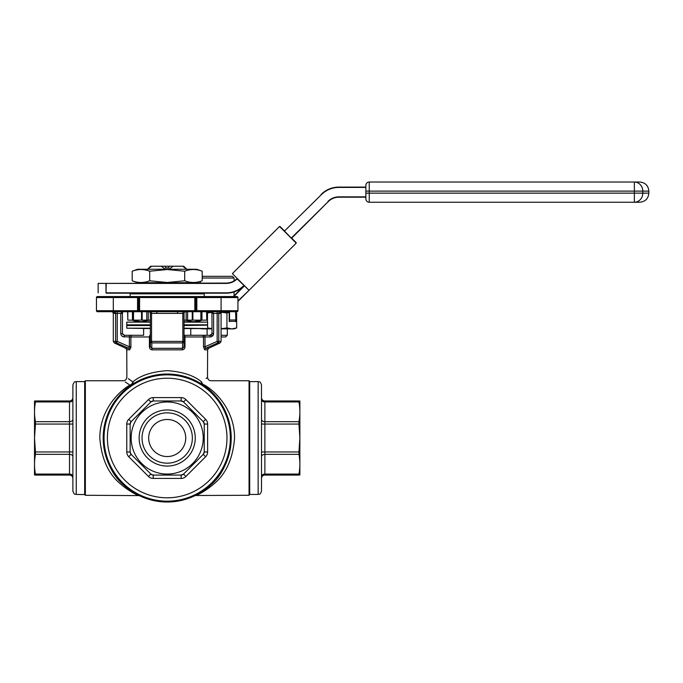 <?xml version="1.0" encoding="UTF-8"?>
<svg xmlns="http://www.w3.org/2000/svg" width="683" height="683" viewBox="0 0 683 683"><rect width="100%" height="100%" fill="white"/><g stroke="black" fill="none" stroke-linecap="round" stroke-linejoin="round"><path stroke-width="1.02" d="M221.087 335.285L227.319 335.285L227.319 328.882M227.319 335.285L225.629 336.967L221.087 336.967M202.202 276.342L232.365 276.342L234.056 278.024L202.202 278.024M132.195 271.219L137.556 269.264L196.832 269.264L202.202 271.219L202.202 280.79C196.363 283.035 190.531 283.035 184.7 280.79L167.198 282.497L149.697 280.79C143.857 283.035 138.026 283.035 132.195 280.79L132.195 271.219C138.026 268.965 143.857 268.965 149.697 271.219L167.198 269.512L184.7 271.219C190.531 268.965 196.363 268.965 202.202 271.219M132.195 280.79L137.556 282.736L196.832 282.736L202.202 280.79M185.11 293.178L226.193 293.178L185.11 293.178M184.034 325.176L207.615 324.843L184.034 324.843M184.034 321.813L207.615 322.145L184.034 322.145M203.491 346.751L204.704 349.833A1.682 1.562 -90 0 1 205.609 348.304L208.588 348.304L220.114 342.926L217.834 342.926L205.609 348.304L205.002 346.751L203.491 346.751L203.491 336.967L184.982 336.967A1.682 0.743 -90 0 0 184.239 335.285L190.77 335.285L190.77 328.549L207.273 328.549L184.034 328.549M185.725 311.704A1.682 1.682 0 0 0 184.034 313.395L184.034 336.967L184.982 336.967L184.982 346.751C184.88 348.629 183.975 349.653 182.259 349.833A1.682 0.623 90 0 1 182.617 348.304L182.557 342.926L182.617 348.304L184.034 346.751L184.034 336.967L184.034 346.751L184.982 346.751L184.794 347.929M104.038 438.016A63.152 63.152 0 0 1 167.198 374.865A63.152 63.152 0 0 1 230.35 438.016A63.152 63.152 0 0 1 167.198 501.168A63.152 63.152 0 0 1 104.038 438.016A63.152 63.152 0 0 0 167.198 501.168A63.152 63.152 0 0 0 230.35 438.016M261.504 384.964L261.504 491.068C259.847 495.738 259.147 493.749 258.14 494.432L258.14 381.601C259.147 382.284 259.847 380.286 261.504 384.964M72.885 438.016L72.885 384.964C74.549 380.286 75.241 382.284 76.257 381.601L76.257 494.432C75.241 493.749 74.549 495.738 72.885 491.068L72.885 438.016M84.675 438.016L84.675 381.43L85.349 380.755L85.349 495.277L84.675 494.603L84.675 438.016M195.329 495.499L249.047 495.277L249.047 380.755L249.713 381.43L249.713 438.016L249.713 381.601L258.14 381.601M132.442 492.52C145.18 498.581 131.973 493.86 121.036 484.358C108.546 474.395 101.477 458.942 99.829 438.016C99.786 411.764 116.819 392.716 129.915 385.024A3.372 2.706 -123.6 0 0 131.776 384.708C119.516 392.29 103.107 411.567 103.201 438.016A63.997 63.997 0 0 1 167.198 374.019A63.997 63.997 0 0 1 231.196 438.016C231.238 411.473 214.88 392.315 202.612 384.708A3.372 2.706 -56.4 0 1 201.605 381.908L201.169 382.224M195.825 297.557L139.58 297.557L139.58 310.697L194.817 310.697L194.817 296.55L196.832 296.55L196.832 310.697L221.087 310.697L221.087 297.557L195.825 297.557L195.825 310.697L195.825 297.557A1.007 1.007 0 0 1 196.832 296.55L97.473 296.55A1.007 1.007 0 0 0 96.465 297.557A1.007 1.007 0 0 1 97.473 296.55A1.007 1.007 0 0 0 96.465 297.557A1.007 1.007 0 0 1 97.473 296.55A1.007 1.007 0 0 0 96.465 297.557A1.007 1.007 0 0 1 97.473 296.55M196.832 296.55L233.287 296.55L244.053 285.784A25.262 25.262 0 0 1 226.193 293.178L226.193 292.845A24.921 24.921 0 0 0 243.814 285.545M365.875 187.415L338.922 187.415A24.921 24.921 0 0 0 321.3 194.715L284.538 230.999L280.013 226.474L296.209 243.148L237.932 301.434L237.932 310.697A1.007 1.007 0 0 1 236.916 311.704L221.087 311.704L236.916 311.704L235.917 311.704L235.917 321.343L235.584 311.704M148.672 438.016A18.526 18.526 0 0 0 167.198 456.543A18.526 18.526 0 0 0 185.725 438.016A18.526 18.526 0 0 0 167.198 419.49A18.526 18.526 0 0 0 148.672 438.016M142.038 438.016A25.16 25.16 0 0 0 167.198 463.176A25.16 25.16 0 0 0 192.358 438.016A25.16 25.16 0 0 0 167.198 412.856A25.16 25.16 0 0 0 142.038 438.016M139.136 438.016A28.054 28.054 0 0 0 167.198 466.071A28.054 28.054 0 0 0 195.253 438.016A28.054 28.054 0 0 0 167.198 409.962A28.054 28.054 0 0 0 139.136 438.016M203.235 438.016A36.037 36.037 0 0 0 167.198 401.98A36.037 36.037 0 0 0 131.153 438.016A36.037 36.037 0 0 0 167.198 474.053A36.037 36.037 0 0 0 203.235 438.016M204.243 424.066L204.243 451.967A3.372 3.372 0 0 1 203.261 454.349L183.531 474.079A3.372 3.372 0 0 1 181.149 475.069L153.24 475.069A3.372 3.372 0 0 1 150.866 474.079L131.127 454.349A3.372 3.372 0 0 1 130.146 451.967L130.146 424.066A3.372 3.372 0 0 1 131.127 421.684L150.866 401.954A3.372 3.372 0 0 1 153.24 400.964L181.149 400.964A3.372 3.372 0 0 1 183.531 401.954L203.261 421.684A3.372 3.372 0 0 1 204.243 424.066L203.261 421.684A3.372 3.372 0 0 1 204.243 424.066L207.615 424.066A6.736 6.736 0 0 0 205.643 419.302L185.913 399.572A6.736 6.736 0 0 0 181.149 397.6L153.24 397.6A6.736 6.736 0 0 0 148.484 399.572L128.746 419.302A6.736 6.736 0 0 0 126.773 424.066L126.773 451.967A6.736 6.736 0 0 0 128.746 456.731L131.127 454.349A3.372 3.372 0 0 1 130.146 451.967L131.127 454.349M183.531 401.954L181.149 400.964A3.372 3.372 0 0 1 183.531 401.954L185.913 399.572M153.24 400.964L150.866 401.954A3.372 3.372 0 0 1 153.24 400.964L153.24 397.6M131.127 421.684L130.146 424.066A3.372 3.372 0 0 1 131.127 421.684L128.746 419.302M34.517 475.069L34.517 400.964M35.439 424.066L34.517 438.016L35.439 451.967L69.512 451.967L69.512 424.066L35.439 424.066L35.439 421.684L69.512 421.684L69.512 401.954L35.439 401.954C34.218 408.528 34.218 415.102 35.439 421.684M35.439 401.954L35.439 400.964C34.218 400.964 34.218 400.964 35.439 400.964C34.218 400.964 34.218 400.964 35.439 400.964L69.512 400.964A3.372 3.372 0 0 0 72.885 397.6L72.885 399.572A3.372 2.382 180 0 1 69.512 401.954L69.512 400.964M299.871 475.069L299.871 400.964M298.949 421.684L298.949 424.066L264.876 424.066L264.876 421.684A3.372 2.382 -0 0 1 261.504 419.302L261.504 399.572A3.372 2.382 0 0 0 264.876 401.954L264.876 400.964L298.949 400.964C300.17 400.964 300.17 400.964 298.949 400.964C300.17 400.964 300.17 400.964 298.949 400.964L298.949 401.954L264.876 401.954L264.876 421.684L298.949 421.684C300.17 415.102 300.17 408.528 298.949 401.954M261.504 419.302L261.504 424.066L264.876 424.066L264.876 451.967L298.949 451.967L299.871 438.016L298.949 424.066M133.219 382.224L132.784 381.908A3.372 2.706 123.6 0 1 129.915 385.024L130.393 385.323M125.194 381.968L129.019 384.461M203.995 385.323L204.473 385.024C217.57 392.691 234.645 411.849 234.559 438.016C232.92 458.942 225.842 474.395 213.352 484.358C202.424 493.86 189.208 498.581 201.946 492.52M236.916 311.704A1.007 1.007 0 0 0 237.932 310.697A1.007 1.007 0 0 1 236.916 311.704A1.007 1.007 0 0 0 237.932 310.697A1.007 1.007 0 0 1 236.916 311.704A1.007 1.007 0 0 0 237.932 310.697L237.932 297.557L237.932 310.697L221.087 310.697L221.087 311.704L177.742 311.704L177.426 313.395L151.549 313.395L151.549 341.398L182.839 341.398L182.839 313.395L184.034 313.395L184.034 341.398A1.682 1.537 180 0 1 182.557 342.926L151.831 342.926L151.771 348.304L151.831 342.926A1.682 1.537 180 0 1 150.354 341.398L150.354 313.395A1.682 1.682 0 0 0 148.672 311.704M131.776 384.708A3.372 2.706 -123.6 0 0 132.784 381.908C140.374 375.505 151.839 371.757 167.198 370.647C182.498 371.74 193.972 375.496 201.605 381.908A3.372 2.706 -123.6 0 0 204.473 385.024A3.372 2.706 -56.4 0 1 202.612 384.708M208.588 348.304L207.615 349.833L207.495 377.477M207.188 377.716L206.112 378.553M147.562 269.264L150.593 266.233L165.508 266.233L165.508 267.915L168.88 267.915L168.88 266.233L183.718 266.233L185.409 267.915L183.718 266.233M199.803 328.549L202.629 328.882L199.803 328.549M205.446 328.549L202.629 328.882L211.943 328.882M207.487 321.889L207.487 312.993L211.875 312.344M221.087 328.882L231.793 328.882L236.659 327.934L231.793 328.882L226.935 327.934L221.087 328.719M226.935 327.934L226.935 312.993L229.181 312.336M221.386 312.233L226.935 312.993M211.943 328.591L207.683 327.968M231.793 328.882L234.056 328.882L236.659 327.934L236.659 312.993L235.917 312.72M211.824 312.046L206.804 312.046M221.54 312.046L229.181 312.046M149.697 271.219L149.697 280.79M184.7 271.219L184.7 280.79M237.146 278.877A15.496 15.496 0 0 1 226.193 283.411L106.215 283.411L106.036 293.016L105.916 283.411L98.147 283.411L226.193 283.078A15.154 15.154 0 0 0 236.907 278.638L249.056 290.309L237.932 300.955M249.056 290.309L232.382 273.635L279.543 226.474L296.209 243.148M291.445 237.906L328.207 201.63A15.154 15.154 0 0 1 338.922 197.191L365.875 197.191L338.922 197.191A15.154 15.154 0 0 0 328.207 201.63L291.684 238.145L296.209 242.67M634.362 202.236A9.092 8.444 90 0 0 642.797 193.144L648.85 193.144L648.85 191.12L642.797 191.12L642.797 193.144L634.362 193.144L634.362 202.236L639.758 202.236L369.238 202.236L369.238 193.144L634.362 193.144L634.362 191.12L369.238 191.12L369.238 193.144L365.875 193.144L365.875 191.12L365.875 198.873A3.372 3.372 0 0 0 369.238 202.236A3.372 3.372 0 0 1 365.875 198.873M634.362 182.028A9.092 8.444 90 0 1 642.797 191.12L634.362 191.12L634.362 182.028L369.238 182.028A3.372 3.372 0 0 0 365.875 185.4L365.875 191.12L369.238 191.12L369.238 182.028L639.758 182.028C645.281 182.566 648.312 185.597 648.85 191.12M106.215 293.178L149.287 293.178L106.036 293.016M203.568 293.178L204.243 293.852L130.146 293.852L130.82 293.178L167.198 293.178M150.354 322.145L126.773 322.145L150.354 321.813M143.618 335.285L129.386 335.285L143.618 335.285L143.618 328.549L150.354 328.549L126.773 328.207L150.354 328.207M210.065 336.967C212.191 336.813 213.369 335.686 213.625 333.603L211.943 333.603L210.065 335.285L210.065 336.967L205.002 336.967L205.002 335.285L210.065 335.285L184.034 335.285M122.368 333.603L120.771 333.603C121.019 335.686 122.206 336.813 124.323 336.967L124.323 335.285L129.386 335.285L129.386 336.967L122.991 336.719M150.354 346.751L149.415 346.751C149.517 348.637 150.422 349.662 152.138 349.833A1.682 0.623 90 0 0 151.771 348.304L150.354 346.751L150.354 341.398L151.549 341.398A1.682 0.487 90 0 0 151.831 342.926M122.009 311.704L120.771 313.395L117.237 313.395L117.237 341.398L129.386 346.751L128.788 348.304A1.682 1.562 90 0 1 129.685 349.833L130.897 346.751L130.812 347.929M132.553 381.737L128.378 378.63M126.876 377.46L126.773 349.833L125.8 348.304L128.788 348.304L116.554 342.926L114.274 342.926L125.8 348.304M235.917 321.343L229.181 321.343L229.181 311.704L227.319 312.046M107.077 311.704L97.473 311.704L107.077 311.704M137.556 296.55L137.556 297.557L139.58 297.557L139.58 296.55L137.556 296.55A1.007 1.007 0 0 1 138.564 297.557L138.564 310.697L137.556 310.697L137.556 297.557L113.301 297.557L113.301 310.697L137.556 310.697L137.556 311.704L139.58 311.704L139.58 310.697L138.564 310.697A1.007 1.007 0 0 1 137.556 311.704L97.473 311.704A1.007 1.007 0 0 1 96.465 310.697L96.465 297.557L113.301 297.557L113.301 296.55M221.087 296.55L236.916 296.55A1.007 1.007 0 0 1 237.932 297.557A1.007 1.007 0 0 0 236.916 296.55A1.007 1.007 0 0 1 237.932 297.557L221.087 297.557L221.087 296.55M97.473 311.704A1.007 1.007 0 0 1 96.465 310.697A1.007 1.007 0 0 0 97.473 311.704A1.007 1.007 0 0 1 96.465 310.697A1.007 1.007 0 0 0 97.473 311.704A1.007 1.007 0 0 1 96.465 310.697L113.301 310.697L113.301 311.704L177.742 311.704M112.268 311.636L113.301 313.198L113.301 341.398L115.623 341.398L115.623 313.395L114.283 313.395C112.977 313.164 112.977 313.164 114.283 313.395C112.977 313.164 112.977 313.164 114.283 313.395A1.682 1.656 -90 0 0 112.627 311.704M221.762 311.704A1.682 1.656 -90 0 0 220.105 313.395C221.412 313.164 221.412 313.164 220.105 313.395L218.765 313.395L218.765 341.398L221.087 341.398L221.087 313.198L222.12 311.636M197.003 495.073L201.4 492.827M200.204 492.844C188.423 498.761 199.906 494.56 210.595 485.05C222.667 475.12 229.531 459.446 231.196 438.016A63.997 63.997 0 0 1 167.198 502.014A63.997 63.997 0 0 1 103.201 438.016C104.866 459.446 111.73 475.12 123.794 485.05C134.483 494.56 145.966 498.761 134.184 492.844M132.604 492.614L137.394 495.073M264.876 475.069A3.372 3.372 0 0 0 261.504 478.433A3.372 3.372 0 0 1 264.876 475.069L298.949 475.069C300.179 475.069 300.179 475.069 298.949 475.069C300.179 475.069 300.179 475.069 298.949 475.069L264.876 475.069L264.876 474.079L298.949 474.079C300.17 467.505 300.17 460.923 298.949 454.349L264.876 454.349L264.876 474.079A3.372 2.382 180 0 0 261.504 476.461L261.504 478.433L261.504 476.461M258.14 494.432L249.713 494.432L249.713 438.016L249.713 494.603L249.047 495.277M298.949 451.967L298.949 454.349M298.949 474.079L298.949 475.069M72.885 478.433A3.372 3.372 0 0 0 69.512 475.069L35.439 475.069C34.218 475.069 34.218 475.069 35.439 475.069L35.439 474.079L69.512 474.079L69.512 454.349L35.439 454.349C34.218 460.923 34.218 467.505 35.439 474.079M35.439 454.349L35.439 451.967M72.885 463.176L72.885 491.068M76.257 494.432L84.675 494.603M150.866 474.079L153.24 475.069A3.372 3.372 0 0 1 150.866 474.079L148.484 476.461A6.736 6.736 0 0 0 153.24 478.433L153.24 475.069M181.149 475.069L183.531 474.079A3.372 3.372 0 0 1 181.149 475.069L181.149 478.433A6.736 6.736 0 0 0 185.913 476.461L183.531 474.079M203.261 454.349L204.243 451.967A3.372 3.372 0 0 1 203.261 454.349L205.643 456.731A6.736 6.736 0 0 0 207.615 451.967L204.243 451.967M201.98 335.285A1.682 1.511 90 0 1 203.491 336.967L205.002 336.967L205.002 346.751L217.151 341.398L217.151 313.395L213.625 313.395L212.387 311.704M195.825 310.697L196.832 310.697L196.832 311.704A1.007 1.007 0 0 1 195.825 310.697L194.817 310.697L194.817 311.704M156.646 311.704L156.962 313.395M264.876 400.964A3.372 3.372 0 0 1 261.504 397.6A3.372 3.372 0 0 0 264.876 400.964M217.834 342.926L217.151 341.398L218.765 341.398A1.682 1.614 90 0 1 217.834 342.926M117.237 341.398L116.554 342.926A1.682 1.614 -90 0 1 115.623 341.398L117.237 341.398M151.063 311.704A1.682 0.487 -90 0 1 151.549 313.395L150.354 313.395L149.79 312.131M149.415 346.751L149.415 336.967L129.386 336.967L129.386 346.751L130.897 346.751L130.897 336.967A1.682 1.511 -90 0 1 132.408 335.285M150.354 325.518L126.773 325.518L150.354 325.176M202.202 320.105L193.451 321.813L184.7 320.105M149.697 320.105L140.946 321.813L132.195 320.105L140.946 321.813M206.804 311.704L206.804 320.131L206.573 311.704M201.946 311.704L201.946 320.131L206.573 320.131M201.946 320.131L200.879 320.131L200.879 311.704M192.862 311.704L192.862 320.131L200.879 320.131M192.862 320.131L192.247 320.131L192.247 311.704M187.612 311.704L187.612 320.131L192.247 320.131M187.612 320.131L186.152 320.131L186.152 311.704M184.034 320.131L186.152 320.131M148.237 311.704L148.237 320.131L150.354 320.131M148.237 320.131L146.777 320.131L146.777 311.704M142.149 311.704L142.149 320.131L146.777 320.131M142.149 320.131L141.535 320.131L141.535 311.704M133.509 311.704L133.509 320.131L141.535 320.131M133.509 320.131L132.442 320.131L132.442 311.704M127.815 311.704L127.815 320.131L132.442 320.131M127.815 320.131L127.593 311.704M132.673 320.131L132.673 311.704M201.724 311.704L201.724 320.131M338.922 187.415L338.922 187.082A25.262 25.262 0 0 0 321.061 194.484A25.262 25.262 0 0 1 338.922 187.082L365.875 187.082M284.538 230.999L321.3 194.715M168.88 266.233L165.508 266.233M165.388 269.341L161.273 266.233M151.686 266.233L147.562 269.341M173.115 266.233L169 269.341M186.826 269.341L182.711 266.233M185.409 267.915L186.835 269.264M199.445 328.549L202.629 328.882M207.103 328.882L207.103 335.285L213.147 335.285M168.88 267.915L165.508 267.915M184.034 328.207L207.273 328.549M207.273 325.176L184.034 325.518M182.259 349.833L152.138 349.833M151.771 348.304L182.617 348.304M226.978 438.016A59.788 59.788 0 0 0 167.198 378.228A59.788 59.788 0 0 0 107.41 438.016A59.788 59.788 0 0 0 167.198 497.805A59.788 59.788 0 0 0 226.978 438.016M230.521 438.016A63.323 63.323 0 0 0 167.198 374.694A63.323 63.323 0 0 0 103.876 438.016A63.323 63.323 0 0 0 167.198 501.339A63.323 63.323 0 0 0 230.521 438.016M207.615 349.833L204.704 349.833M129.685 349.833L126.773 349.833M183.334 311.704A1.682 0.487 90 0 0 182.839 313.395L177.426 313.395M231.196 438.016A63.997 63.997 0 0 1 167.198 502.014A63.997 63.997 0 0 1 103.201 438.016M205.643 456.731L185.913 476.461M181.149 478.433L153.24 478.433M148.484 476.461L128.746 456.731M207.615 424.066L207.615 451.967M212.02 313.395L211.619 311.38L211.943 313.395L213.625 313.395L213.625 333.603M120.771 333.603L120.771 313.395L122.453 313.395L122.453 333.603L124.315 335.285M117.237 311.704L117.237 313.395L115.623 313.395A1.682 1.614 90 0 0 114.01 311.704M220.378 311.704A1.682 1.614 -90 0 0 218.765 313.395L217.151 313.395L217.151 311.704M182.557 342.926A1.682 0.487 -90 0 0 182.839 341.398L184.034 341.398M72.885 419.302A3.372 2.382 180 0 1 69.512 421.684L69.512 424.066L72.885 424.066M72.885 451.967L69.512 451.967L69.512 454.349A3.372 2.382 0 0 1 72.885 456.731M72.885 476.461A3.372 2.382 0 0 0 69.512 474.079L69.512 475.069M261.504 456.731A3.372 2.382 180 0 1 264.876 454.349L264.876 451.967L261.504 451.967M203.261 421.684L205.643 419.302M181.149 400.964L181.149 397.6M150.866 401.954L148.484 399.572M130.146 424.066L126.773 424.066M126.773 451.967L130.146 451.967M211.943 313.395L212.02 333.603M150.149 335.285A1.682 0.743 -90 0 0 149.415 336.967L150.354 336.967M122.368 313.395L122.47 312.771M126.773 322.145L126.773 324.843L150.354 324.843M244.053 285.784A25.262 25.262 0 0 1 226.193 293.178M226.193 283.411L226.193 283.078A15.154 15.154 0 0 0 236.907 278.638M106.215 292.845L226.193 292.845M327.968 201.391A15.496 15.496 0 0 1 338.922 196.849L365.875 196.849M365.875 185.4A3.372 3.372 0 0 1 369.238 182.028M229.522 311.704L229.522 319.994L235.584 319.994L235.584 321.676M244.292 286.023L233.757 296.55M229.181 319.994L229.522 321.676M234.056 278.024L234.056 280.875M234.056 291.923L234.056 295.782M204.243 293.852L204.243 296.55M207.615 322.145L207.615 324.843M207.615 325.518L207.615 328.207M84.675 381.601L76.257 381.601M126.773 377.383C126.568 379.432 125.45 380.551 123.41 380.755L85.349 380.755M249.047 380.755L210.979 380.755C208.938 380.551 207.82 379.432 207.615 377.383M139.298 495.61L85.349 495.277M113.301 341.398L114.274 342.926M220.114 342.926L221.087 341.398M211.474 334.713L210.065 335.285M122.769 311.38L122.453 313.395M123.008 334.798L122.453 333.611M126.773 325.518L126.773 328.207M136.882 321.813L132.254 320.131M197.507 321.813L202.134 320.131M130.146 293.852L130.146 296.55M98.147 292.845L98.147 283.411M648.85 193.144C648.312 198.668 645.281 201.698 639.758 202.236M200.367 281.456L200.367 283.078"/></g></svg>
